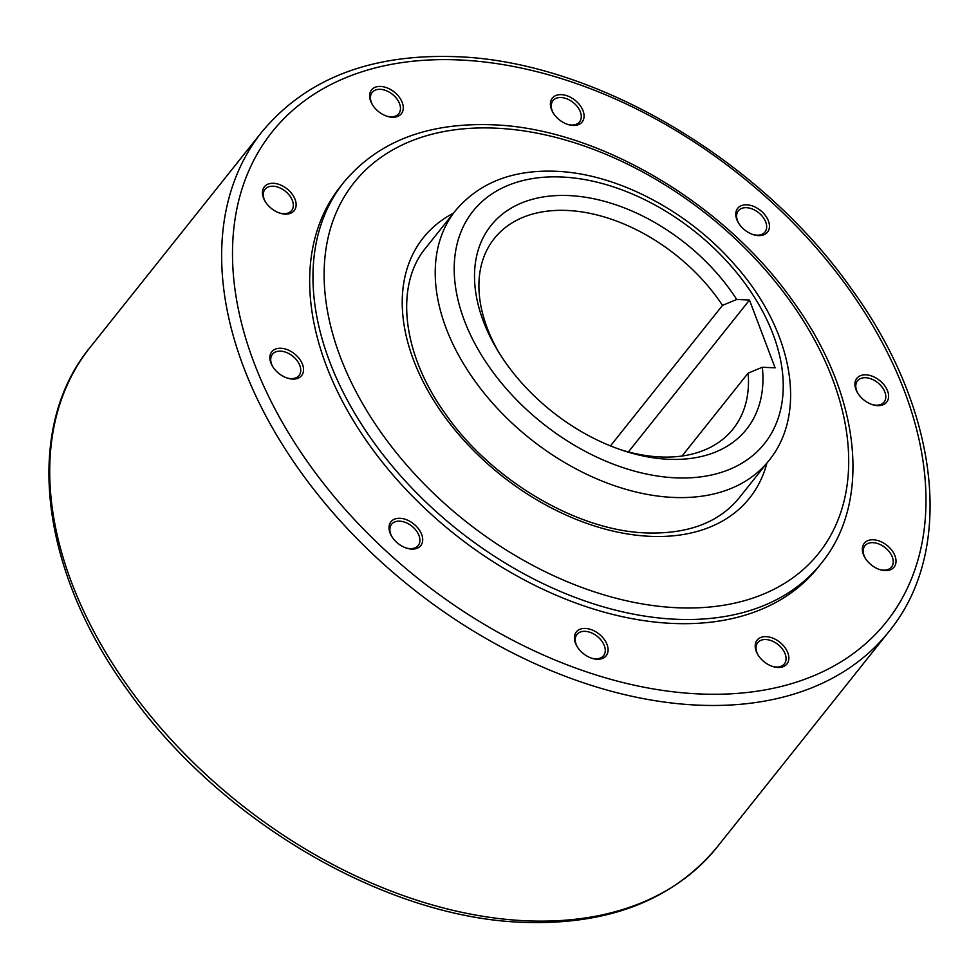 <?xml version="1.0" encoding="UTF-8"?>
<svg xmlns="http://www.w3.org/2000/svg" width="979" height="979" viewBox="0 0 979 979"><rect width="100%" height="100%" fill="white"/><g stroke="black" fill="none" stroke-linecap="round" stroke-linejoin="round"><path stroke-width="1.47" d="M857.922 393.399A17.022 11.185 -141.4 0 1 856.698 390.805A17.022 11.185 -141.4 0 1 857.482 380.843A17.022 11.185 -141.4 0 1 871.763 379.154A17.022 11.185 -141.4 0 1 884.894 392.089A17.022 11.185 -141.4 0 1 884.098 402.063A17.022 11.185 -141.4 0 1 871.763 404.437M887.574 390.951A19.09 12.543 -141.4 0 1 872.289 404.621A19.09 12.543 -141.4 0 1 857.628 392.934A19.09 12.543 -141.4 0 1 855.952 389.52A19.09 12.543 -141.4 0 1 865.95 374.835A19.09 12.543 -141.4 0 1 887.574 390.951M738.766 223.383A17.022 11.185 -141.4 0 1 738.325 210.815A17.022 11.185 -141.4 0 1 759.998 213.875A17.022 11.185 -141.4 0 1 764.954 232.035A17.022 11.185 -141.4 0 1 752.606 234.409M761.98 211.733A19.09 12.543 -141.4 0 1 768.809 229.894A19.09 12.543 -141.4 0 1 753.132 234.593A19.09 12.543 -141.4 0 1 743.232 228.682A19.09 12.543 -141.4 0 1 738.472 222.906A19.09 12.543 -141.4 0 1 740.785 205.884A19.09 12.543 -141.4 0 1 761.98 211.733M553.38 113.221A17.022 11.185 -141.4 0 1 552.951 100.666A17.022 11.185 -141.4 0 1 565.678 98.402A17.022 11.185 -141.4 0 1 579.568 121.885A17.022 11.185 -141.4 0 1 567.22 124.26M566.584 95.624A19.09 12.543 -141.4 0 1 584.071 115.498A19.09 12.543 -141.4 0 1 567.881 124.48A19.09 12.543 -141.4 0 1 567.747 124.443A19.09 12.543 -141.4 0 1 553.086 112.744A19.09 12.543 -141.4 0 1 552.278 98.194A19.09 12.543 -141.4 0 1 566.584 95.624M372.595 105.01A17.022 11.185 -141.4 0 1 372.155 92.454A17.022 11.185 -141.4 0 1 376.169 89.799A17.022 11.185 -141.4 0 1 395.063 96.737A17.022 11.185 -141.4 0 1 398.771 113.674A17.022 11.185 -141.4 0 1 394.757 116.317A17.022 11.185 -141.4 0 1 386.424 116.048M376.009 86.972A19.09 12.543 -141.4 0 1 399.677 97.765A19.09 12.543 -141.4 0 1 396.862 116.709A19.09 12.543 -141.4 0 1 386.962 116.232A19.09 12.543 -141.4 0 1 372.301 104.545A19.09 12.543 -141.4 0 1 376.009 86.972M265.444 201.882A17.022 11.185 -141.4 0 1 263.853 191.346A17.022 11.185 -141.4 0 1 265.003 189.326A17.022 11.185 -141.4 0 1 283.873 190.146A17.022 11.185 -141.4 0 1 292.77 208.527A17.022 11.185 -141.4 0 1 291.62 210.546A17.022 11.185 -141.4 0 1 279.284 212.92M263.07 189.082A19.09 12.543 -141.4 0 1 283.873 186.671A19.09 12.543 -141.4 0 1 295.499 208.343A19.09 12.543 -141.4 0 1 279.81 213.104A19.09 12.543 -141.4 0 1 265.15 201.417A19.09 12.543 -141.4 0 1 263.07 189.082M272.86 366.831A17.022 11.185 -141.4 0 1 271.636 364.237A17.022 11.185 -141.4 0 1 272.419 354.276A17.022 11.185 -141.4 0 1 286.712 352.587A17.022 11.185 -141.4 0 1 299.831 365.522A17.022 11.185 -141.4 0 1 299.048 375.495A17.022 11.185 -141.4 0 1 286.7 377.87M270.889 362.952A19.09 12.543 -141.4 0 1 280.887 348.267A19.09 12.543 -141.4 0 1 302.523 364.384A19.09 12.543 -141.4 0 1 287.226 378.053A19.09 12.543 -141.4 0 1 272.566 366.366A19.09 12.543 -141.4 0 1 270.889 362.952M392.016 536.859A17.022 11.185 -141.4 0 1 391.576 524.291A17.022 11.185 -141.4 0 1 413.248 527.351A17.022 11.185 -141.4 0 1 418.204 545.523A17.022 11.185 -141.4 0 1 405.857 547.897M396.495 542.158A19.09 12.543 -141.4 0 1 391.722 536.382A19.09 12.543 -141.4 0 1 394.035 519.359A19.09 12.543 -141.4 0 1 415.231 525.221A19.09 12.543 -141.4 0 1 422.059 543.369A19.09 12.543 -141.4 0 1 406.383 548.069A19.09 12.543 -141.4 0 1 396.495 542.158M577.402 647.009A17.022 11.185 -141.4 0 1 576.961 634.453A17.022 11.185 -141.4 0 1 589.688 632.201A17.022 11.185 -141.4 0 1 603.578 655.673A17.022 11.185 -141.4 0 1 591.23 658.047M591.891 658.267A19.09 12.543 -141.4 0 1 591.757 658.231A19.09 12.543 -141.4 0 1 577.096 646.544A19.09 12.543 -141.4 0 1 576.288 631.981A19.09 12.543 -141.4 0 1 590.594 629.411A19.09 12.543 -141.4 0 1 608.081 649.285A19.09 12.543 -141.4 0 1 591.891 658.267M758.187 655.22A17.022 11.185 -141.4 0 1 757.746 642.665A17.022 11.185 -141.4 0 1 761.772 640.009A17.022 11.185 -141.4 0 1 780.667 646.948A17.022 11.185 -141.4 0 1 784.375 663.884A17.022 11.185 -141.4 0 1 780.361 666.528A17.022 11.185 -141.4 0 1 772.027 666.258M782.454 666.919A19.09 12.543 -141.4 0 1 772.553 666.442A19.09 12.543 -141.4 0 1 757.893 654.755A19.09 12.543 -141.4 0 1 761.613 637.182A19.09 12.543 -141.4 0 1 785.268 647.976A19.09 12.543 -141.4 0 1 782.454 666.919M865.338 558.348A17.022 11.185 -141.4 0 1 863.759 547.812A17.022 11.185 -141.4 0 1 864.898 545.792A17.022 11.185 -141.4 0 1 883.768 546.612A17.022 11.185 -141.4 0 1 892.677 564.993A17.022 11.185 -141.4 0 1 891.526 567.012A17.022 11.185 -141.4 0 1 879.179 569.386M895.393 564.822A19.09 12.543 -141.4 0 1 879.705 569.57A19.09 12.543 -141.4 0 1 865.044 557.883A19.09 12.543 -141.4 0 1 862.976 545.548A19.09 12.543 -141.4 0 1 883.768 543.149A19.09 12.543 -141.4 0 1 895.393 564.822M821.369 563.219L818.065 567.355A305.436 200.622 -141.4 0 1 561.762 597.557A305.436 200.622 -141.4 0 1 326.24 365.461A305.436 200.622 -141.4 0 1 340.411 186.536L343.715 182.4A305.436 200.622 38.6 0 0 329.544 361.312A305.436 200.622 38.6 0 0 675.657 619.242A305.436 200.622 38.6 0 0 821.369 563.219C872.779 500.673 860.064 393.362 793.333 301.667C724.166 202.812 597.618 128.212 492.302 124.786C427.285 122.436 377.747 141.637 343.715 182.4M610.468 445.898L722.514 305.362A152.724 100.311 38.6 0 0 494.285 238.521A152.724 100.311 38.6 0 0 487.199 327.989A152.724 100.311 38.6 0 0 499.18 352.942M762.335 367.247A163.407 107.335 -141.4 0 1 623.182 450.56A163.407 107.335 -141.4 0 1 497.687 350.506A163.407 107.335 -141.4 0 1 483.369 321.283A163.407 107.335 -141.4 0 1 551.777 195.898A163.407 107.335 -141.4 0 1 736.722 299.476L749.486 300.063L775.099 367.835L762.335 367.247L748.115 373.134L682.057 456.006M722.514 305.362L736.722 299.476M749.486 300.063L628.408 451.931M620.478 449.655A152.724 100.311 38.6 0 0 733.112 428.937A152.724 100.311 38.6 0 0 748.115 373.134M673.234 497.43A200.45 131.663 38.6 0 0 768.858 460.656C808.74 412.037 791.668 328.283 734.837 264.856C688.335 211.146 617.149 173.564 555.925 171.276C512.568 169.575 479.061 182.718 455.394 210.742A200.45 131.663 38.6 0 0 446.094 328.161A200.45 131.663 38.6 0 0 673.234 497.43M675.547 477.825A186.414 122.448 38.6 0 0 773.129 334.439A186.414 122.448 38.6 0 0 561.885 177.015A186.414 122.448 38.6 0 0 464.315 320.414A186.414 122.448 38.6 0 0 675.547 477.825M716.995 847.239C672.757 900.313 608.081 925.339 522.945 922.316C385.261 917.849 219.333 820.414 128.212 691.076C39.723 570.304 22.835 429.035 90.08 347.41A400.888 263.314 38.6 0 0 71.479 582.248A400.888 263.314 38.6 0 0 525.76 920.774A400.888 263.314 38.6 0 0 716.995 847.239L888.92 631.59C955.883 550.271 939.448 409.785 851.779 289.319C760.854 159.32 594.253 61.151 456.055 56.684C370.919 53.661 306.243 78.687 262.005 131.761A400.888 263.314 38.6 0 0 243.404 366.599A400.888 263.314 38.6 0 0 697.684 705.125A400.888 263.314 38.6 0 0 888.92 631.59M699.018 693.927A392.873 258.052 38.6 0 0 904.657 391.722A392.873 258.052 38.6 0 0 459.457 59.964A392.873 258.052 38.6 0 0 253.818 362.169A392.873 258.052 38.6 0 0 699.018 693.927M677.027 607.726A297.2 195.213 38.6 0 0 832.578 379.118A297.2 195.213 38.6 0 0 495.802 128.163A297.2 195.213 38.6 0 0 340.251 356.772A297.2 195.213 38.6 0 0 677.027 607.726M453.473 213.153A208.698 137.072 38.6 0 0 413.554 360.101A208.698 137.072 38.6 0 0 650.044 536.321A208.698 137.072 38.6 0 0 766.924 463.067M455.394 210.742L425.804 247.846C395.014 284.632 401.463 352.354 444.686 412.832C490.467 479.71 576.925 530.899 646.532 532.943C688.225 534.179 719.137 522.456 739.267 497.76L768.858 460.656M90.08 347.41L262.005 131.761"/></g></svg>
